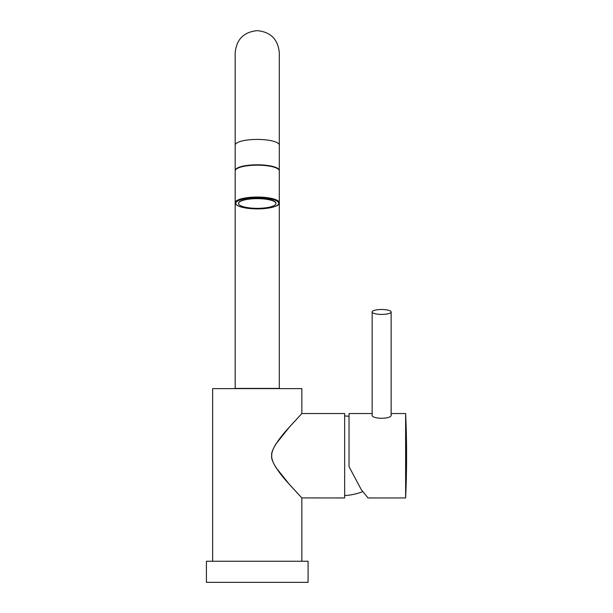 <?xml version="1.0" encoding="UTF-8"?>
<svg xmlns="http://www.w3.org/2000/svg" width="613" height="613" viewBox="0 0 613 613"><rect width="100%" height="100%" fill="white"/><g stroke="black" fill="none" stroke-linecap="round" stroke-linejoin="round"><path stroke-width="0.92" d="M212.65 561.247L212.65 388.604L301.849 388.604L301.849 413.568M301.849 561.247L301.849 497.917L344.652 497.948L344.652 413.537L301.872 413.537M308.086 561.247L206.412 561.247L206.412 582.35L308.086 582.35L308.086 561.247M405.63 414.978A928.933 897.279 0 0 1 406.588 455.743A928.933 928.933 0 0 0 405.63 413.537L405.63 497.948L368.045 497.948L361.279 489.657L349.035 466.669L349.035 413.537L372.152 413.537M391.148 414.649L391.24 414.978C391.822 419.338 371.478 419.338 372.06 414.978L372.152 414.649M381.646 309.496A9.494 2.46 0 0 0 372.152 311.956A9.494 2.46 0 0 0 381.646 314.415A9.494 2.46 0 0 0 391.148 311.956A9.494 2.46 0 0 0 381.646 309.496M344.652 415.936A57.545 57.545 0 0 1 349.035 416.342M344.652 495.549A57.545 57.545 0 0 0 362.551 491.672M271.758 455.743C270.456 459.52 276.877 470.738 288.194 483.075L301.864 497.94L289.658 484.722L275.904 467.466C272.808 462.263 271.429 458.355 271.758 455.743C270.456 451.965 276.869 440.747 288.194 428.41L301.864 413.545L289.658 426.763L275.904 444.011C272.808 449.222 271.429 453.13 271.758 455.743M279.298 170.698A22.06 5.709 180 0 0 279.306 170.514A22.06 5.709 180 0 0 257.245 164.805A22.06 5.709 180 0 0 235.185 170.514A22.06 5.709 180 0 0 235.2 170.698M241.231 166.958A21.103 5.463 0 0 1 273.26 166.958M235.185 170.881L235.185 388.412L279.306 388.412L279.306 202.75A22.06 5.709 180 0 0 257.245 197.041A22.06 5.709 180 0 0 235.185 202.75L235.997 204.512L238.334 206.029L242.181 207.309L257.245 208.887A21.486 5.563 180 0 0 278.731 203.309A21.486 5.563 180 0 0 257.245 197.746A21.486 5.563 180 0 0 235.76 203.309A21.486 5.563 180 0 0 257.245 208.872C270.118 209.064 279.084 205.37 278.509 204.504L279.306 202.75L279.306 145.128A22.06 5.709 180 0 0 257.245 139.419A22.06 5.709 180 0 0 235.185 145.128L235.185 170.881A22.06 5.709 0 0 1 257.245 165.173A22.06 5.709 0 0 1 279.306 170.881M275.95 203.401A18.704 4.843 180 0 0 275.95 203.309A18.704 4.843 180 0 0 257.245 198.466A18.704 4.843 180 0 0 238.541 203.309A18.704 4.843 180 0 0 238.549 203.401M257.245 198.65A18.704 4.843 180 0 0 238.541 203.493A18.704 4.843 180 0 0 257.245 208.336A18.704 4.843 0 0 0 275.95 203.493A18.704 4.843 0 0 0 257.245 198.65M405.63 413.537L391.148 413.537M372.152 415.353L372.152 311.956M391.148 415.353L391.148 311.956M405.63 497.948A928.933 928.933 0 0 0 406.588 455.743M235.185 145.128L235.185 52.71C236.495 39.309 243.851 31.96 257.245 30.65C270.647 31.96 278.003 39.309 279.306 52.71L279.306 145.128L279.306 52.71"/></g></svg>
